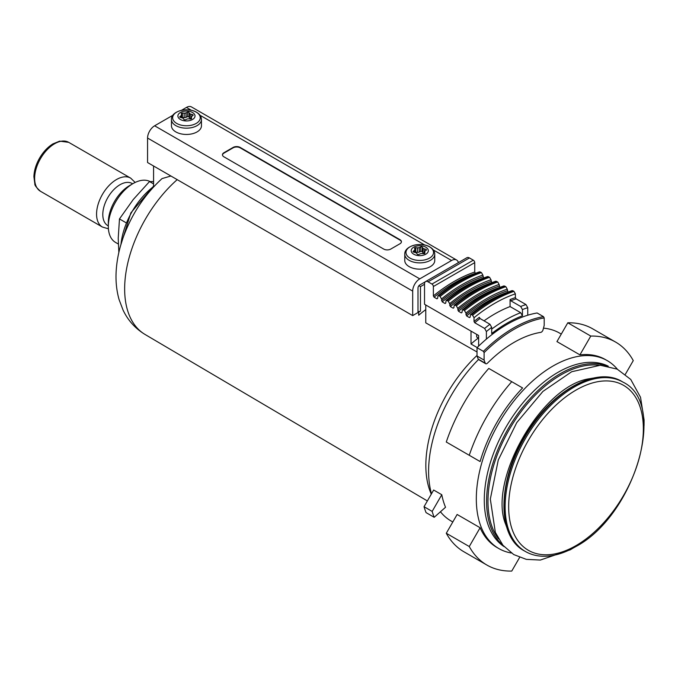 <?xml version="1.0" encoding="UTF-8"?>
<svg xmlns="http://www.w3.org/2000/svg" width="678" height="678" viewBox="0 0 678 678"><rect width="100%" height="100%" fill="white"/><g stroke="black" fill="none" stroke-linecap="round" stroke-linejoin="round"><path stroke-width="1.02" d="M170.915 176.009L162.042 178.585C144.956 194.306 132.193 213.417 123.752 235.936C119.413 247.724 116.887 259.428 116.175 271.056C115.565 281.039 116.54 290.565 119.099 299.642L123.082 310.143C128.006 320.457 135.337 328.567 145.084 334.483A99.963 57.715 -60 0 1 177.204 179.645M417.995 311.719L418.699 312.134L418.699 315.245A102.514 59.189 -60 0 1 425.767 309.626M153.575 166L153.575 186.967M431.259 494.186L430.674 492.753A103.183 59.571 -60 0 1 477.024 355.442M425.767 304.99L425.767 322.847L477.024 351.975M506.881 527.603A94.734 54.698 -60 0 1 505.796 524.628C487.067 480.499 542.527 384.485 590.072 378.655A94.734 54.698 -60 0 1 593.191 378.112M441.785 494.728A108.48 62.63 120 0 0 445.531 507.263L434.2 517.314L426.072 512.619A124.981 72.156 120 0 1 424.03 506.712L433.657 490.033L441.785 494.728L432.157 511.407A124.981 72.156 120 0 0 434.2 517.314M432.157 511.407L424.03 506.712M418.699 312.134L420.47 311.109A2.5 1.441 0 0 1 417.995 311.473M471.015 331.11L471.015 344L477.159 347.551M543.468 328.16A108.48 62.63 -60 0 1 559.545 333.084L561.282 334.084M452.794 521.984L451.065 520.984A108.48 62.63 -60 0 1 440.446 511.771M431.496 493.77A108.48 62.63 -60 0 1 478.49 359.535M504.085 546.612A104.234 60.181 -60 0 1 505.864 427.352A104.234 60.181 -60 0 1 608.251 366.179M511.288 553.002A108.48 62.63 -60 0 1 498.788 548.536A108.48 62.63 -60 0 1 478.99 474.168A108.48 62.63 -60 0 1 533.586 380.129A108.48 62.63 -60 0 1 607.268 360.637A108.48 62.63 -60 0 1 617.387 369.23M478.346 337.991A108.48 62.63 120 0 0 471.015 344M511.754 381.689A128.727 74.326 120 0 0 469.261 455.285L446.285 442.022A128.727 74.326 120 0 1 488.779 368.425L522.602 387.952A108.48 62.63 120 0 0 480.109 461.549L457.133 448.285M498.788 548.536L497.025 547.519A108.48 62.63 120 0 1 480.109 527.738L457.133 514.475L446.285 533.264A128.727 74.326 120 0 0 463.921 551.782L486.897 565.054A128.727 74.326 120 0 0 511.754 571.071L519.636 557.418M607.268 360.637L605.505 359.62A108.48 62.63 120 0 0 579.927 354.857L556.943 341.593L567.8 322.796A128.727 74.326 120 0 1 592.648 328.813L615.624 342.085A128.727 74.326 120 0 0 590.775 336.068L567.8 322.796M480.109 527.738L469.261 546.536L446.285 533.264M625.387 374.248L633.269 360.603A128.727 74.326 120 0 0 615.624 342.085M590.775 336.068L579.927 354.857M469.261 455.285L480.109 461.549M469.261 546.536A128.727 74.326 120 0 0 486.897 565.054M153.575 181.611L149.516 181.56L153.575 183.899M118.336 244.029L115.574 242.436A34.993 20.204 -60 0 1 108.327 226.41L108.327 222.333A29.993 17.314 -60 0 1 129.54 185.594L133.074 183.552A34.993 20.204 -60 0 1 150.092 181.56M108.327 226.41A34.993 20.204 -60 0 1 133.074 183.552M149.516 181.56L133.252 199.527L119.472 218.935L126.125 222.782M118.845 252.462L118.226 238.249L119.472 218.935M108.327 225.918L107.836 225.638A24.315 14.043 -60 0 1 107.836 197.561A24.315 14.043 -60 0 1 132.151 183.518L132.642 183.806M485.677 363.696L478.609 359.611A2.5 1.441 120 0 1 478.193 359.094L485.262 363.179A2.5 1.441 120 0 0 485.677 363.696A2.5 1.441 120 0 0 487.524 363.103A110.48 63.791 120 0 1 540.764 332.364A2.5 1.441 120 0 0 543.027 329.822L544.197 325.398L544.197 317.931L543.485 316.651L537.12 312.982A127.481 73.597 120 0 0 527.755 315.211L527.755 307.676L525.984 304.566L516.094 298.854L515.382 297.608L515.382 293.854L513.966 291.37A146.473 84.572 120 0 0 472.608 315.253L474.024 317.736L474.024 321.491L474.727 322.736L484.626 328.449L486.397 331.559L486.397 339.093A127.481 73.597 120 0 0 477.024 347.678L483.389 351.348L484.1 352.628L484.1 360.094L477.024 356.009L477.024 347.678M433.369 286.514L474.727 262.64L474.727 272.056A142.482 82.258 120 0 0 433.369 295.93L433.369 286.514A2 1.153 -120 0 0 431.954 284.065L428.072 281.819A5 2.89 -120 0 0 425.572 281.573A5 2.89 -120 0 0 424.53 283.862L424.53 304.269L478.617 335.5L478.626 346.119M513.966 291.37L512.907 290.76A146.473 84.572 120 0 0 471.549 314.643L472.608 315.253M471.549 314.643L470.473 314.609L470.134 317.16L469.43 317.584L470.134 317.16M507.991 292.091L507.254 289.167A144.473 83.411 120 0 0 465.896 313.041L466.6 315.948L469.43 317.584A141.482 81.682 120 0 1 470.134 317.007M465.896 313.041L464.481 310.558L463.421 309.948L462.337 309.914L462.006 312.465L461.294 312.889L462.006 312.465M499.856 287.396L499.118 284.472A144.473 83.411 120 0 0 457.76 308.346L458.472 311.261L461.294 312.889A141.482 81.682 120 0 1 462.006 312.312M457.76 308.346L456.345 305.863L455.285 305.253L454.209 305.219L453.87 307.77L453.167 308.193L453.87 307.77M491.728 282.701L490.991 279.777A144.473 83.411 120 0 0 449.633 303.651L450.336 306.566L453.167 308.193A141.482 81.682 120 0 1 453.87 307.617M449.633 303.651L448.217 301.168L447.158 300.557L446.082 300.524L445.743 303.074L445.039 303.498L445.743 303.074M483.6 278.005L482.863 275.082A144.473 83.411 120 0 0 441.505 298.956L442.209 301.871L445.039 303.498A141.482 81.682 120 0 1 445.743 302.922M441.505 298.956L440.09 296.472L439.03 295.862L437.946 295.828L437.615 298.379L436.903 298.812L437.615 298.379M433.369 295.93L434.081 297.176L436.903 298.812A141.482 81.682 120 0 1 437.615 298.227M474.727 272.056L475.464 273.31M527.755 307.676A136.481 78.801 120 0 0 522.45 309.575L522.45 315.779L520.687 312.694A131.481 75.911 120 0 0 491.694 329.101M515.382 297.608A139.982 80.818 120 0 0 510.076 299.54L510.788 300.769L520.687 306.49L522.45 309.575M478.193 359.094L477.024 356.009M474.727 262.64A2 1.153 -120 0 0 473.32 260.191L469.43 257.945A5 2.89 -120 0 0 466.93 257.699L425.572 281.573M474.024 321.491A139.982 80.818 120 0 1 479.329 317.296L480.032 318.524L489.931 324.245A138.982 80.241 120 0 0 484.626 328.449M527.755 315.211A127.481 73.597 120 0 0 486.397 339.093M510.076 299.54L510.076 306.566L520.687 312.694M510.076 306.566A131.481 75.911 120 0 0 484.033 320.838M522.45 315.779A128.981 74.47 120 0 0 491.694 333.534L491.694 327.33L489.931 324.245M512.907 290.76L512.043 290.616C498.135 295.396 484.278 303.397 470.473 314.609M507.254 289.167L505.839 286.684A146.473 84.572 120 0 0 464.481 310.558M462.337 309.914C476.151 298.701 490.008 290.701 503.907 285.921L505.839 286.684M499.118 284.472L497.711 281.989A146.473 84.572 120 0 0 456.345 305.863M454.209 305.219C468.015 294.006 481.872 286.006 495.779 281.226L497.711 281.989M490.991 279.777L489.575 277.294A146.473 84.572 120 0 0 448.217 301.168M446.082 300.524C459.887 289.311 473.744 281.319 487.651 276.531L489.575 277.294M482.863 275.082L481.448 272.598A146.473 84.572 120 0 0 440.09 296.472M437.946 295.828C451.76 284.616 465.616 276.624 479.515 271.836L481.448 272.598M485.262 363.179L484.1 360.094M478.617 338.153L476.676 337.025L476.676 334.373M425.242 281.819L419.758 284.989A2.5 1.441 120 0 0 417.995 288.048L417.995 312.541L412.69 315.601L147.567 162.534L147.567 138.041A10.001 5.771 120 0 1 154.635 125.794L172.915 115.243M420.47 311.109L420.47 286.616L418.919 285.726M191.62 118.472L191.408 117.319A2.5 1.441 0 0 1 191.391 117.15L191.408 117.319M192.544 115.777L192.544 114.59A1 0.576 0 0 1 192.95 115.463L191.882 116.285A2.5 1.441 0 0 0 191.391 117.15M191.62 118.336A1 0.576 180 0 1 190.51 118.981L188.738 118.862A2.5 1.441 0 0 0 186.95 119.133L185.526 119.752A1 0.576 0 0 1 184.009 119.514L183.306 118.574A2.5 1.441 0 0 0 181.992 117.819L180.356 117.413A1 0.576 0 0 1 179.95 116.531L181.018 115.709A2.5 1.441 0 0 0 181.518 114.845A2.5 1.441 0 0 0 181.501 114.675L181.289 113.658A1 0.576 0 0 1 182.399 113.014L184.162 113.141A2.5 1.441 0 0 0 185.958 112.862L187.382 112.243A1 0.576 0 0 1 188.899 112.48L189.603 113.421A2.5 1.441 0 0 0 190.908 114.184L192.544 114.59M191.374 118.786L190.908 118.675A2.5 1.441 0 0 1 189.603 117.913L188.899 116.972A1 0.576 0 0 0 187.382 116.735L185.958 117.353A2.5 1.441 0 0 1 184.162 117.625L182.399 117.506A1 0.576 0 0 0 181.526 117.701L181.518 114.845M434.759 254.216L434.759 260.496A15.001 8.661 180 0 1 419.758 269.158A15.001 8.661 180 0 1 404.766 260.496L404.766 254.216A15.001 8.661 180 0 0 419.758 262.878A15.001 8.661 180 0 0 434.759 254.216C434.64 251.224 433.005 248.801 429.852 246.945C421.14 241.538 404.3 245.614 404.766 254.216M425.818 247.199A8.568 4.949 180 0 1 421.979 255.479A8.568 4.949 180 0 1 411.487 249.419A8.568 4.949 180 0 1 425.818 247.199M425.852 250.479L425.852 249.284A1 0.576 0 0 1 426.259 250.165L425.199 250.987A2.5 1.441 0 0 0 424.699 251.852L424.699 253.479L424.216 253.369A2.5 1.441 0 0 1 422.911 252.614L422.911 248.123L422.208 247.182A1 0.576 0 0 0 420.691 246.945L419.267 247.563A2.5 1.441 0 0 1 417.47 247.834L415.707 247.716A1 0.576 0 0 0 414.597 248.36L414.809 249.377A2.5 1.441 0 0 1 414.826 249.546L414.826 252.394M422.911 248.123A2.5 1.441 0 0 0 424.216 248.885L425.852 249.284M424.699 251.852A2.5 1.441 0 0 0 424.716 252.021L424.928 253.038A1 0.576 180 0 1 423.818 253.682L422.047 253.555A2.5 1.441 0 0 0 420.258 253.835L418.834 254.453A1 0.576 0 0 1 417.317 254.216L416.614 253.275A2.5 1.441 0 0 0 415.3 252.513L413.665 252.114A1 0.576 0 0 1 413.266 251.233L414.326 250.411A2.5 1.441 0 0 0 414.826 249.546M201.451 119.514L201.451 125.794A15.001 8.661 180 0 1 186.45 134.456A15.001 8.661 180 0 1 171.458 125.794L171.458 119.514A15.001 8.661 180 0 0 186.45 128.176A15.001 8.661 180 0 0 201.451 119.514C201.332 116.523 199.696 114.099 196.544 112.251C187.831 106.836 170.992 110.912 171.458 119.514M192.51 112.497A8.568 4.949 180 0 1 188.67 120.777A8.568 4.949 180 0 1 178.178 114.718A8.568 4.949 180 0 1 192.51 112.497M401.418 241.919A5 2.89 0 0 0 399.969 240.088L240.181 147.838A5 2.89 0 0 0 233.113 147.838L223.926 153.143A5 2.89 0 0 0 222.469 154.982M390.774 249.063L399.969 243.758A5 2.89 0 0 0 401.427 241.715A5 2.89 0 0 0 399.969 239.681L240.181 147.431A5 2.89 0 0 0 233.113 147.431L223.926 152.736A5 2.89 0 0 0 222.46 154.779A5 2.89 0 0 0 223.926 156.821L383.706 249.063A5 2.89 0 0 0 390.774 249.063M458.404 262.615A10.001 5.771 120 0 0 456.574 259.996A10.001 5.771 120 0 0 451.573 260.496L419.758 278.861A10.001 5.771 120 0 0 412.69 291.108L412.69 315.601M456.574 259.996L191.45 106.929A10.001 5.771 120 0 0 186.45 107.429L181.399 110.344M422.911 252.614L422.208 251.674A1 0.576 0 0 0 420.691 251.436L419.267 252.055L419.267 247.563M414.834 252.402A1 0.576 0 0 1 415.707 252.208L417.47 252.326A2.5 1.441 0 0 0 419.267 252.055M498.559 538.951A103.268 59.622 -60 0 1 509.364 429.377A103.268 59.622 -60 0 1 598.852 365.23M503.118 545.493A104.234 60.181 -60 0 1 508.178 428.691A104.234 60.181 -60 0 1 606.802 365.908M120.989 244.258A54.994 31.747 -60 0 1 153.575 186.543M576.003 545.612A95.234 54.986 -60 0 1 517.687 462.642A95.234 54.986 -60 0 1 634.328 395.299A95.234 54.986 -60 0 1 576.003 545.612M525.374 551.477A97.734 56.427 -60 0 1 525.374 438.615A97.734 56.427 -60 0 1 623.107 382.189C668.355 403.885 634.303 516.153 575.486 546.756C563.816 553.468 552.689 556.63 542.129 556.223C535.976 555.935 530.391 554.35 525.374 551.477L524.314 550.858A97.734 56.427 -60 0 1 524.314 438.005A97.734 56.427 -60 0 1 622.048 381.578L623.107 382.189M68.724 142.355L59.647 141.143L52.918 143.889C47.638 147.151 43.163 151.948 39.485 158.271C35.976 164.483 34.112 170.627 33.9 176.695L34.841 183.891C34.544 185.145 36.426 187.611 40.477 191.281A28.247 16.306 -60 0 1 40.477 158.669A28.247 16.306 -60 0 1 68.724 142.355L130.668 178.119A28.247 16.306 -60 0 0 102.42 194.425A28.247 16.306 -60 0 0 102.42 227.045L108.421 228.783M515.382 293.854A144.473 83.411 120 0 0 474.024 317.736M475.439 273.293A141.482 81.682 120 0 0 434.081 297.176M516.094 298.854A138.982 80.241 120 0 0 510.788 300.769M543.485 316.651A127.481 73.597 120 0 0 483.389 351.348M544.197 317.931A126.481 73.021 120 0 0 484.1 352.628M428.072 281.819L469.43 257.945M431.954 284.065L473.32 260.191M525.984 304.566A138.982 80.241 120 0 0 520.687 306.49M480.032 318.524A138.982 80.241 120 0 0 474.727 322.736M507.958 292.074A141.482 81.682 120 0 0 466.6 315.948M507.254 290.828A142.482 82.258 120 0 0 465.896 314.711M504.779 286.065A146.473 84.572 120 0 0 463.421 309.948M499.83 287.379A141.482 81.682 120 0 0 458.472 311.261M499.118 286.133A142.482 82.258 120 0 0 457.76 310.016M496.643 281.37A146.473 84.572 120 0 0 455.285 305.253M491.694 282.684A141.482 81.682 120 0 0 450.336 306.566M490.991 281.446A142.482 82.258 120 0 0 449.633 305.32M488.516 276.683A146.473 84.572 120 0 0 447.158 300.557M483.567 277.988A141.482 81.682 120 0 0 442.209 301.871M482.863 276.751A142.482 82.258 120 0 0 441.505 300.625M480.388 271.988A146.473 84.572 120 0 0 439.03 295.862M491.694 327.33A136.481 78.801 120 0 0 486.397 331.559M179.95 117.226L179.95 116.531M181.018 117.574L181.018 115.709M182.399 117.506L182.399 113.014M184.162 117.625L184.162 113.141M185.958 117.353L185.958 112.862M187.382 116.735L187.382 112.243M188.899 116.972L188.899 112.48M189.603 117.913L189.603 113.421M429.521 246.843A13.806 7.975 180 0 1 423.335 260.174A13.806 7.975 180 0 1 406.427 250.411A13.806 7.975 180 0 1 429.521 246.843M196.213 112.141A13.806 7.975 180 0 1 190.026 125.481A13.806 7.975 180 0 1 173.119 115.718A13.806 7.975 180 0 1 196.213 112.141M420.47 286.616L424.53 284.268M451.573 260.496L433.301 249.945M424.818 245.046L199.993 115.243M191.51 110.344L186.45 107.429M419.758 278.861L154.635 125.794M412.69 291.108L147.567 138.041M424.216 253.369L424.216 248.885M424.716 253.462L424.716 252.021M413.266 251.928L413.266 251.233M414.326 252.275L414.326 250.411M415.707 252.208L415.707 247.716M417.47 252.326L417.47 247.834M420.691 251.436L420.691 246.945M422.208 251.674L422.208 247.182M190.908 118.675L190.908 114.184M145.084 334.483L427.36 500.932M644.049 425.631L644.1 420.004L640.524 397.283L630.735 379.434L617.183 369.137L600.335 365.256L571.69 371.73L542.917 391.418L516.755 422.623L498.279 459.989L490.321 499.067L495.347 532.391L502.949 545.29L513.729 554.562L526.298 559.358L540.341 560.053L570.291 549.799L573.469 547.892M120.531 245.843L130.879 212.841L153.575 186.119M524.314 550.858C495.211 535.823 497.822 475.532 528.891 429.759C555.002 388.782 597.716 366.383 622.048 381.578M40.477 191.281L102.42 227.045M135.168 182.45L130.668 178.119"/></g></svg>
